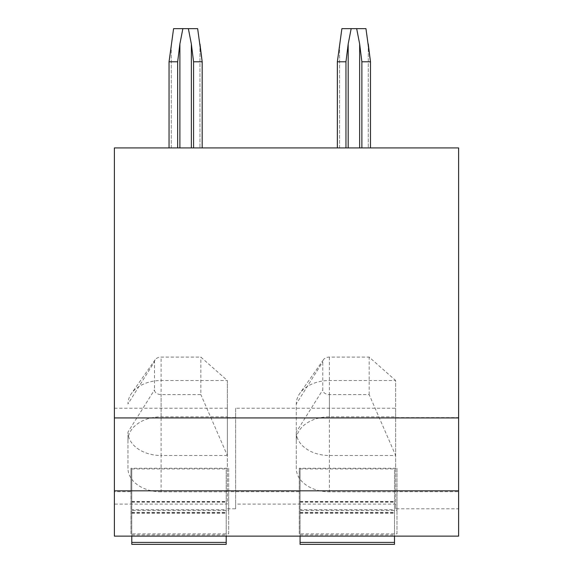 <?xml version="1.0" encoding="UTF-8"?>
<svg xmlns="http://www.w3.org/2000/svg" width="573" height="573" viewBox="0 0 573 573"><rect width="100%" height="100%" fill="white"/><g stroke="black" fill="none" stroke-linecap="round" stroke-linejoin="round"><path stroke-width="0.43" stroke-dasharray="2.87 2.15" d="M458.615 491.691L458.615 536.135L114.385 536.135L114.385 491.691L130.952 491.691L130.952 468.263L228.684 468.263L228.684 491.691L299.256 491.691L299.256 468.263L396.989 468.263L396.989 491.691L458.615 491.691L458.615 508.788L395.664 508.788L395.664 417.602L458.615 417.602L458.615 147.92L114.385 147.92L114.385 504.104L227.359 504.104L227.359 491.806L161.099 491.806L161.099 455.492L227.359 455.492L227.359 380.529L200.858 357.101L161.099 357.101A6.625 4.684 0 0 0 155.168 359.701A6.625 4.684 0 0 0 154.474 361.785L154.474 389.898A6.625 4.684 0 0 0 161.099 394.582L200.858 394.582L200.858 357.101M114.385 491.691L114.385 504.104M161.099 491.806A33.134 23.429 0 0 1 127.972 468.377L127.972 432.063A33.134 23.429 0 0 0 161.099 455.492L161.099 394.582M114.385 408.234L227.359 408.234L227.359 416.836L161.099 416.836A33.134 23.429 0 0 0 127.972 440.265M127.972 468.377L127.972 432.063L154.474 389.898M227.359 491.806L227.359 455.492L200.858 394.582M227.359 408.234L227.359 504.104M227.359 416.836L227.359 380.529L161.099 380.529A33.134 23.429 0 0 0 131.425 393.544A33.134 23.429 0 0 0 127.972 403.951L154.474 361.785M227.359 508.788L235.646 508.788L235.646 504.104L395.664 504.104L395.664 508.788M395.664 417.602L395.664 408.234L235.646 408.234L235.646 504.104M395.664 408.234L395.664 416.836L329.403 416.836A33.134 23.429 0 0 0 296.277 440.265L296.277 468.377A33.134 23.429 0 0 0 329.403 491.806L395.664 491.806L395.664 504.104M227.359 417.602L235.646 417.602L235.646 408.234M395.664 416.836L395.664 380.529L329.403 380.529A33.134 23.429 0 0 0 299.722 393.544A33.134 23.429 0 0 0 296.277 403.951L296.277 432.063A33.134 23.429 0 0 0 329.403 455.492L395.664 455.492L395.664 380.529L369.162 357.101L329.403 357.101A6.625 4.684 0 0 0 323.466 359.701A6.625 4.684 0 0 0 322.778 361.785L322.778 389.898A6.625 4.684 0 0 0 329.403 394.582L369.162 394.582L395.664 455.492L395.664 491.806M369.162 394.582L369.162 357.101M296.277 440.265L296.277 403.951L322.778 361.785M296.277 468.377L296.277 432.063L322.778 389.898M458.615 508.788L458.615 417.602M235.646 508.788L235.646 417.602M396.989 491.691L396.989 533.857L299.256 533.857L299.256 468.263M299.256 491.691L299.256 533.857M228.684 491.691L228.684 533.857L130.952 533.857L130.952 468.263M130.952 491.691L130.952 533.857M396.989 468.263L396.989 510.428L299.256 510.428M396.989 533.857L396.989 510.428M300.08 544.35L300.08 468.965L300.08 509.726L394.503 509.726L394.503 536.135M300.08 468.965L394.503 468.965L394.503 509.726M300.08 509.726L300.08 536.135M394.503 544.35L394.503 468.965M228.684 468.263L228.684 510.428L130.952 510.428M228.684 533.857L228.684 510.428M131.783 544.35L131.783 468.965L131.783 509.726L226.199 509.726L226.199 536.135M131.783 468.965L226.199 468.965L226.199 509.726M131.783 509.726L131.783 536.135M226.199 544.35L226.199 468.965M114.385 490.825L458.615 490.825M179.879 147.92L202.183 147.92L169.049 147.92L179.879 147.92L179.879 44.028L182.866 28.65L173.583 28.65L169.049 61.784L177.659 61.784L179.879 44.028M348.183 147.92L370.487 147.92L337.354 147.92L348.183 147.92L348.183 44.028L351.17 28.65L341.888 28.65L337.354 61.784L345.963 61.784L348.183 44.028M177.659 147.92L177.659 61.784M199.963 44.028L199.963 147.92L199.963 44.028L197.649 28.65L182.866 28.65M188.367 28.65L191.353 44.028L193.574 61.784L193.574 147.92M202.183 147.92L202.183 61.784L193.574 61.784M169.049 147.92L169.049 61.784M345.963 147.92L345.963 61.784M368.267 44.028L368.267 147.92L368.267 44.028L365.954 28.65L351.17 28.65M356.671 28.65L359.658 44.028L361.878 61.784L361.878 147.92M370.487 147.92L370.487 61.784L361.878 61.784M337.354 147.92L337.354 61.784M329.403 394.582L329.403 491.806M329.403 357.101L329.403 416.836M300.08 501.647L394.503 501.647M300.08 512.334L394.503 512.334M300.08 502.22L394.503 502.22M300.08 513.229L394.503 513.229M300.08 534.924L394.503 534.924M131.783 501.647L226.199 501.647M131.783 512.334L226.199 512.334M131.783 502.22L226.199 502.22M131.783 513.229L226.199 513.229M131.783 534.924L226.199 534.924M171.27 147.92L171.27 44.028L171.27 147.92M191.353 147.92L191.353 44.028M339.574 147.92L339.574 44.028L339.574 147.92M359.658 147.92L359.658 44.028M161.099 416.836L161.099 357.101M323.466 359.701L299.722 393.544M300.08 512.957L394.503 512.957M300.08 501.447L394.503 501.447M131.783 512.957L226.199 512.957M131.783 501.447L226.199 501.447M155.168 359.701L131.425 393.544"/><path stroke-width="0.86" d="M114.385 147.92L114.385 536.135L458.615 536.135L458.615 147.92L114.385 147.92M300.08 536.135L300.08 544.35L394.503 544.35L394.503 536.135M131.783 536.135L131.783 544.35L226.199 544.35L226.199 536.135M114.385 490.825L458.615 490.825M114.385 417.932L458.615 417.932M169.049 147.92L169.049 61.784L173.583 28.65L197.649 28.65L202.183 61.784L199.963 44.028M182.866 28.65L179.879 44.028L177.659 61.784L169.049 61.784M193.574 147.92L193.574 61.784L191.353 44.028L188.367 28.65M193.574 61.784L202.183 61.784L202.183 147.92M177.659 147.92L177.659 61.784M337.354 147.92L337.354 61.784L341.888 28.65L365.954 28.65L370.487 61.784L368.267 44.028M351.17 28.65L348.183 44.028L345.963 61.784L337.354 61.784M361.878 147.92L361.878 61.784L359.658 44.028L356.671 28.65M361.878 61.784L370.487 61.784L370.487 147.92M345.963 147.92L345.963 61.784M300.08 542.409L394.503 542.409M131.783 542.409L226.199 542.409M191.353 147.92L191.353 44.028M179.879 147.92L179.879 44.028M359.658 147.92L359.658 44.028M348.183 147.92L348.183 44.028"/></g></svg>
